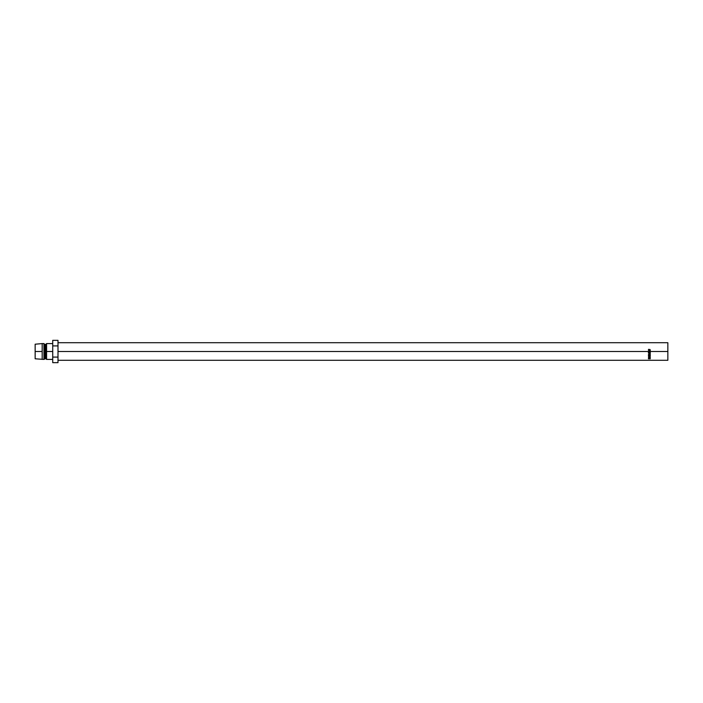 <?xml version="1.0" encoding="UTF-8"?>
<svg xmlns="http://www.w3.org/2000/svg" width="703" height="703" viewBox="0 0 703 703"><rect width="100%" height="100%" fill="white"/><g stroke="black" fill="none" stroke-linecap="round" stroke-linejoin="round"><path stroke-width="1.05" d="M648.412 352.3L650.275 352.3L648.412 352.3M648.605 351.5L667.85 351.5L667.85 342.713L667.85 351.5L650.275 351.5L650.275 352.344L648.412 352.344L648.412 351.5L57.998 351.5L648.412 351.5L648.412 352.344L650.275 352.344L650.275 351.298L649.37 351.5L649.37 352.177L650.082 352.177L650.082 351.5L650.082 352.177L649.37 352.177L649.37 351.298L648.605 351.5L648.605 352.177L649.177 352.177L648.605 351.5M649.818 349.409L650.249 350.481L648.957 350.99L648.465 349.619L648.869 349.409L648.614 350.384L649.344 350.894L650.055 349.699L649.344 350.894L648.561 350.076L648.755 349.268L648.368 350.068L649.335 351.061L650.319 350.059L649.818 349.409M46.574 351.5L52.725 351.5L46.574 351.5L46.574 343.591L46.574 351.5L45.695 351.5L46.574 351.5L46.574 359.409L46.574 351.5M35.15 344.206L35.15 351.5L35.15 344.206L42.18 343.591L42.18 351.5L42.18 343.591L43.938 343.591L43.938 351.5L43.938 343.591L44.816 344.47L44.816 351.5L44.816 344.47L45.695 344.47L45.695 351.5L45.695 344.47L46.574 343.591L52.725 343.591M44.816 351.5L45.695 351.5L43.938 351.5L44.816 351.5L44.816 358.53L44.816 351.5M42.18 351.5L35.15 351.5L42.18 351.5L42.18 359.409L42.18 351.5M35.15 351.5L35.15 358.794L35.15 351.5M35.15 358.794L43.938 359.409L43.938 351.5L43.938 359.409L45.695 358.53L45.695 351.5L45.695 358.53L46.574 359.409L52.725 359.409M57.998 340.34L52.725 340.34L57.998 340.34L57.998 345.92L52.725 345.92L52.725 340.34L52.725 345.92L57.998 345.92L57.998 357.08L52.725 357.08L52.725 345.92L52.725 357.08L57.998 357.08L57.998 362.66L52.725 362.66L52.725 357.08L52.725 362.66L57.998 362.66L57.998 340.34M667.85 360.288L667.85 351.5L667.85 360.288L57.998 360.288M650.275 353.723L648.931 354.4L650.275 353.758L648.939 353.064L650.275 353.723L648.931 354.4L650.275 354.725L648.412 354.497L649.941 353.741L648.412 352.968L650.275 352.721L648.412 352.915L649.941 353.627L648.412 352.915M648.412 352.994L649.941 353.741L648.412 354.497L650.275 354.567L648.412 354.347M650.275 357.801L648.412 357.801L648.913 356.931L649.414 357.432L650.275 356.913L649.414 357.581L650.275 357.801L649.414 357.678L650.275 356.913L649.414 357.432L648.913 356.931L648.412 357.801L650.275 357.678M648.386 356.034L649.15 355.006L650.301 355.692L649.449 356.685L648.386 356.034M650.275 358.767L648.412 358.767L648.913 358.055L650.275 358.767L648.913 358.055L648.412 358.767L650.275 358.671M648.913 357.836L649.229 358.671L648.605 358.671L649.229 358.671L648.913 357.836M648.605 358.117L648.605 358.671L648.605 358.117M650.319 355.859L649.344 354.989L648.368 355.876L649.352 356.685L650.319 355.859M650.319 355.639L649.352 356.685L648.368 355.656L648.974 356.368M649.73 356.368L650.319 355.718M649.651 355.015L650.134 355.867L649.352 356.544L648.561 355.867L649.344 355.147L650.134 355.648L649.344 354.962L648.561 355.648L648.983 355.033M649.177 356.904L648.649 356.904M649.229 357.432L648.913 356.781L649.229 357.678L648.605 357.678L649.229 357.678L648.913 356.781M648.605 357.133L648.605 357.678L648.605 357.133M650.275 352.818L648.939 352.985L650.275 352.818M648.412 354.497L650.275 354.725L648.931 354.4L650.275 353.644M648.561 350.147L649.344 350.92L650.134 350.068L649.344 350.92L648.561 350.147M649.818 349.514L650.319 350.138L649.818 349.514M648.368 350.138L648.755 349.268L648.368 350.138M649.168 356.535L650.073 356.131L649.651 355.2L648.614 355.595L649.168 356.535M57.998 342.713L667.85 342.713"/></g></svg>
